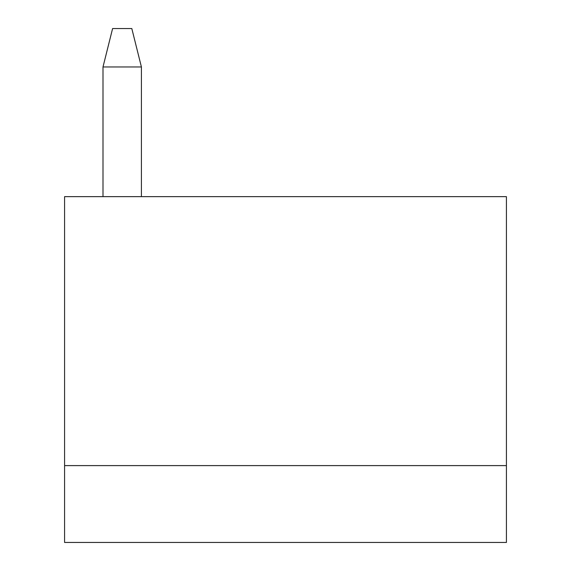 <?xml version="1.0" encoding="UTF-8"?>
<svg xmlns="http://www.w3.org/2000/svg" width="571" height="571" viewBox="0 0 571 571"><rect width="100%" height="100%" fill="white"/><g stroke="black" fill="none" stroke-linecap="round" stroke-linejoin="round"><path stroke-width="0.86" d="M506.427 465.608L506.427 196.645L64.573 196.645L64.573 465.608L506.427 465.608L506.427 542.45L64.573 542.45L64.573 465.608M141.415 66.971L102.994 66.971L112.601 28.55L131.808 28.55L141.415 66.971L141.415 196.645M102.994 196.645L102.994 66.971"/></g></svg>
